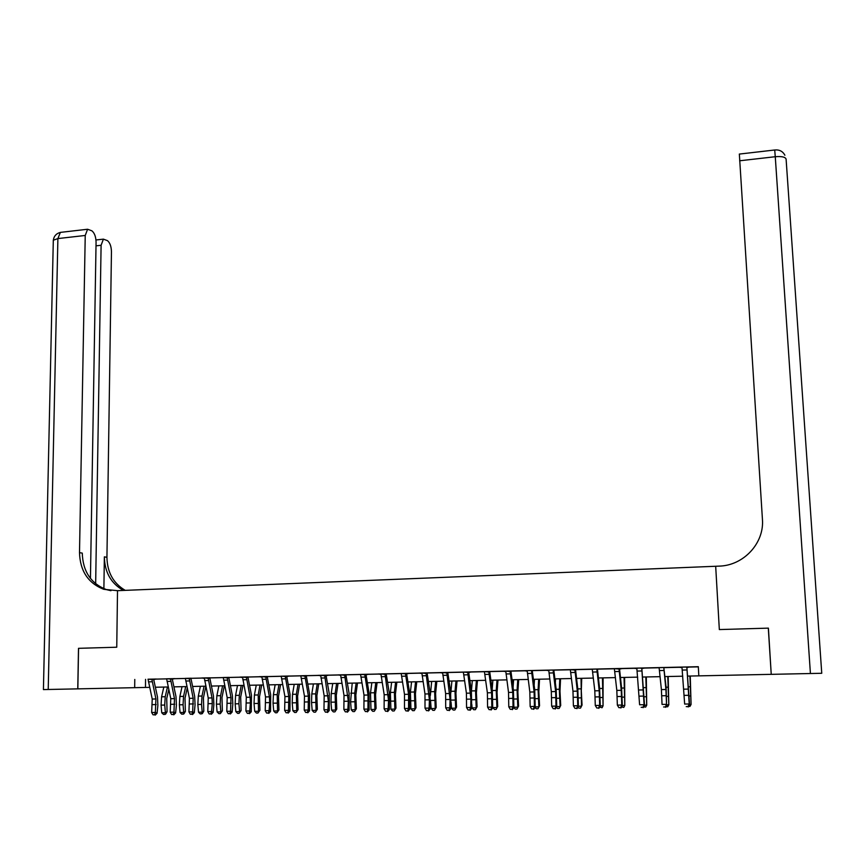 <?xml version="1.0" encoding="UTF-8"?>
<svg xmlns="http://www.w3.org/2000/svg" width="865" height="865" viewBox="0 0 865 865"><rect width="100%" height="100%" fill="white"/><g stroke="black" fill="none" stroke-linecap="round" stroke-linejoin="round"><path stroke-width="1.3" d="M771.234 674.343L768.401 628.131L719.334 629.569L768.304 628.141L771.234 674.343L698.823 675.868L698.315 666.699L148.066 679.295M153.829 679.166L166.664 678.874M172.416 678.744L185.391 678.452M191.133 678.322L204.27 678.019M209.99 677.901L223.289 677.598M228.998 677.468L242.46 677.165M248.147 677.035L261.771 676.722M267.436 676.603L281.233 676.289M286.877 676.16L300.847 675.846M306.48 675.716L320.612 675.392M326.224 675.273L340.529 674.949M346.13 674.819L360.608 674.495M366.187 674.365L380.838 674.04M386.396 673.911L401.23 673.576M406.777 673.457L421.785 673.111M427.31 672.992L442.512 672.646M448.005 672.516L463.391 672.17M468.873 672.051L484.443 671.694M489.904 671.575L505.668 671.218M511.107 671.099L527.066 670.732M532.472 670.613L548.637 670.245M554.022 670.126L570.381 669.759M575.744 669.64L592.298 669.261M597.639 669.142L614.409 668.764M619.718 668.645L636.694 668.256M641.981 668.137L659.162 667.748M664.417 667.639L681.825 667.239M687.048 667.12L698.325 666.872M686.896 667.575L689.729 666.947L678.798 667.196L682.009 667.661L684.658 704.056L689.21 703.991L689.578 704.91L686.896 667.575L689.21 703.991L688.043 706.597L686.226 706.629L688.043 706.597M664.461 667.521L659.119 667.672M641.83 668.591L644.922 667.985L633.721 668.212L636.878 668.677L639.603 704.77L644.079 704.705L644.566 705.613L641.83 668.591L644.079 704.705L642.944 707.3L641.149 707.321L642.944 707.3M619.567 669.088L614.355 668.656L616.821 690.411L617.351 705.126L621.784 705.051L622.335 705.959L621.611 688.216L619.567 669.088L622.638 668.494L614.366 668.677M597.683 669.023L592.265 669.175M575.776 669.521L570.338 669.672M554.054 670.018L545.761 670.202L548.81 670.656L551.319 691.632L551.675 706.164L556.011 706.1L556.736 706.986L556.184 689.459L553.87 670.57L553.146 670.559L555.633 691.546L556.011 706.1L554.93 708.64L553.2 708.673L554.93 708.64M532.516 670.505L524.212 670.689L527.239 671.143L529.834 692.032L530.148 706.51L534.44 706.435L535.219 707.321L534.732 689.859L532.332 671.056L531.543 671.045L534.116 691.946L534.44 706.435L533.37 708.976L531.661 709.008L533.37 708.976M511.139 670.981L502.846 671.175L505.841 671.618L508.523 692.422L508.782 706.846L513.042 706.781L513.875 707.657L513.442 690.27L510.966 671.532L510.112 671.521L512.772 692.346L513.042 706.781L511.993 709.3L510.285 709.332L511.993 709.3M489.936 671.467L484.411 671.618M468.733 672.483L463.348 672.062L466.419 693.2L466.559 707.516L470.755 707.451L471.706 708.316L471.382 691.059L468.733 672.483L471.63 671.9L463.359 672.094M448.048 672.408L439.744 672.602L442.675 673.046L445.616 693.589L445.713 707.84L449.865 707.775L450.87 708.64L450.589 691.459L447.865 672.948L446.837 672.948L450.092 699.45L449.865 707.775L448.859 710.273L447.194 710.295L448.859 710.273M427.342 672.884L419.049 673.067L421.958 673.511L424.975 693.979L425.018 708.165L429.137 708.1L430.197 708.965L429.981 691.849L427.169 673.413L426.088 673.413L429.408 699.817L429.137 708.1L428.153 710.598L426.499 710.619L428.153 710.598M406.637 673.878L401.187 673.467L404.496 694.357L404.485 708.5L408.583 708.435L409.686 709.289L409.523 692.238L406.637 673.878L409.469 673.305L401.198 673.5M386.439 673.803L378.146 673.986L381 674.43L384.179 694.736L384.125 708.813L388.18 708.749L389.347 709.603L389.218 692.616L386.266 674.332L385.066 674.343L388.547 700.531L388.18 708.749L387.217 711.225L385.595 711.246L387.217 711.225M366.046 674.797L360.564 674.386L364.014 695.103L363.916 709.138L367.949 709.073L369.15 709.927L369.085 693.006L366.046 674.797L368.836 674.224L360.575 674.419M346.162 674.711L337.88 674.905L340.691 675.338L344.011 695.482L343.87 709.451L347.871 709.387L349.125 710.241L349.103 693.384L345.989 675.241L344.692 675.251L348.314 701.223L347.871 709.387L346.93 711.841L345.33 711.863L346.93 711.841M326.094 675.695L328.841 675.133L317.974 675.349L320.764 675.781L324.17 695.849L323.975 709.765L327.943 709.711L329.241 710.554L329.273 693.752L326.094 675.695L324.743 675.695L328.43 701.569L327.943 709.711L327.013 712.144L325.424 712.165L327.013 712.144M306.513 675.608L300.815 675.76M286.758 676.581L281.19 676.181L284.931 696.574L284.65 710.392L288.553 710.327L289.948 711.16L290.078 694.498L286.758 676.581L289.461 676.019L281.201 676.203M267.48 676.495L259.197 676.679L261.922 677.111L265.533 696.93L265.209 710.695L269.091 710.641L270.529 711.473L270.702 694.865L267.307 677.014L265.804 677.025L269.404 696.866L269.696 702.596L269.091 710.641L268.193 713.052L266.647 713.074L268.193 713.052M248.179 676.927L239.908 677.111L242.611 677.544L246.287 697.287L245.919 711.008L249.769 710.943L251.261 711.765L251.477 695.233L248.017 677.446L246.46 677.457L250.126 697.222L250.418 702.931L249.769 710.943L248.893 713.344L247.347 713.365L248.893 713.344M229.03 677.36L223.256 677.511M210.022 677.792L201.761 677.976L204.421 678.409L208.238 698.001L207.784 711.614L211.568 711.549L213.147 712.371L213.871 704.434L213.45 695.947L209.871 678.301L208.206 678.322L212.022 697.925L212.293 703.602L211.568 711.549L210.714 713.928L209.2 713.949L210.714 713.928M191.165 678.214L185.37 678.376M172.286 679.155L166.621 678.765L170.762 698.693L170.221 712.198L173.952 712.144L175.617 712.955L176.406 705.083L176.006 696.66L172.286 679.155L174.871 678.614L166.631 678.798M153.71 679.566L148.034 679.187L152.229 699.039L151.656 712.501L155.354 712.436L157.062 713.247L157.884 705.397L157.495 697.006L153.71 679.566L156.284 679.025L148.045 679.22M90.447 578.426L96.069 242.168C95.907 236.772 94.512 232.999 91.906 230.825L87.603 229.247L85.235 235.464L57.89 238.578L48.224 689.481L77.764 688.864L78.499 648.328L116.753 647.215L117.51 590.676L718.988 566.132C743.576 565.667 764.487 543.155 762.422 519.205L739.348 154.067M78.564 648.328L77.839 688.864L149.677 687.361M134.778 679.447L134.68 687.675M719.334 629.569L715.679 566.261L719.334 629.569M155.365 687.243L168.243 686.972M173.919 686.853L186.959 686.583M192.603 686.464L205.816 686.183M211.438 686.064L224.814 685.783M230.414 685.664L243.952 685.383M249.531 685.264L263.241 684.983M268.799 684.864L282.682 684.572M288.207 684.464L302.274 684.161M307.767 684.053L322.018 683.75M327.489 683.631L341.913 683.339M347.352 683.22L361.959 682.918M367.376 682.799L382.168 682.496M387.563 682.377L402.539 682.063M407.902 681.955L423.072 681.631M428.402 681.523L443.767 681.198M449.065 681.09L464.624 680.766M469.89 680.658L485.654 680.323M490.888 680.214L506.847 679.879M512.048 679.771L528.212 679.436M533.381 679.328L549.751 678.982M554.887 678.874L571.473 678.528M576.566 678.42L593.368 678.074M598.429 677.965L615.437 677.609M620.465 677.5L637.689 677.144M642.684 677.035L660.136 676.668M665.088 676.571L682.766 676.203M687.675 676.095L698.823 675.857M145.558 679.349L145.471 687.448M686.572 667.553L686.756 667.012L681.771 667.131M688.194 706.965L689.578 704.91M690.248 676.041L691.081 704.456L689.902 676.052M689.556 704.478L691.081 704.456L689.978 706.402L688.551 706.424M665.899 689.502L666.547 704.348L666.126 687.372L663.866 668.061L665.899 689.502L661.401 689.589L662.039 704.413L666.547 704.348L665.401 706.954L663.596 706.975L665.401 706.954M663.866 668.061L664.061 667.531L659.108 667.639L661.401 689.589M665.574 707.311L666.98 705.256M641.365 668.569L641.549 668.04L636.64 668.148M643.138 707.657L644.566 705.613M619.037 669.077L621.254 690.335L621.784 705.051L620.67 707.635L618.897 707.667L620.67 707.635M620.886 707.992L622.335 705.959M617.351 705.126L618.897 707.667M668.191 676.506L668.807 704.802L667.769 676.516M666.969 704.834L668.807 704.802L667.737 706.748L665.953 706.759M646.317 676.96L646.717 705.159L645.82 676.971M644.555 705.191L646.717 705.159L645.668 707.083L643.69 706.856M624.616 677.414L624.79 705.494L624.054 677.425M622.335 705.537L624.79 705.494L623.784 707.429L621.621 706.965M599.196 690.746L599.683 705.408L600.288 706.305L599.629 688.637L597.488 669.586L596.893 669.575L599.196 690.746L594.806 690.821L595.282 705.472L599.683 705.408L598.58 707.981L596.818 708.002L598.58 707.981M596.893 669.575L597.077 669.045L592.255 669.153L594.806 690.821M598.818 708.338L600.288 706.305M595.282 705.472L596.818 708.002M603.089 677.868L603.056 705.84L602.451 677.879M600.288 705.883L603.056 705.84L602.072 707.754L599.726 707.083M810.418 673.521L775.267 156.716C781.809 156.197 785.42 157.008 786.101 159.149L821.75 673.284L771.331 674.343M78.499 648.328L116.753 647.215L117.51 590.676L103.692 589.281C88.133 583.161 80.067 570.954 79.504 552.638L85.235 235.464M95.658 583.745L101.097 245.271L103.4 239.14L107.465 240.643C109.963 242.73 111.293 246.417 111.455 251.683L106.936 557.298C107.228 572.316 113.326 583.334 125.241 590.363M123.468 590.438C111.055 583.507 104.687 572.316 104.362 556.855L103.886 588.697M48.224 689.481L43.423 689.589L53.306 240.232L57.89 238.578L60.366 232.393L61.696 232.231M110.958 590.709L106.395 589.616C90.879 583.518 82.835 571.354 82.272 553.113L79.504 552.638M577.333 691.146L577.755 705.754L578.426 706.651L577.82 689.048L575.593 670.072L574.933 670.061L577.333 691.146L572.976 691.232L573.398 705.818L577.755 705.754L576.663 708.316L574.922 708.338L576.663 708.316M574.933 670.061L570.327 669.651L572.976 691.232M576.933 708.673L578.426 706.651M573.398 705.818L574.922 708.338M581.734 678.311L581.302 690.832L582.048 705.116L580.534 708.089L578.815 708.121L578.015 707.202M578.426 706.229L581.485 706.186L581.031 678.333M576.717 679.674L576.76 678.42M580.534 708.089L582.048 705.116M553.146 670.559L553.33 670.029L548.583 670.137M555.222 708.997L556.736 706.986M551.675 706.164L553.2 708.673M560.542 678.755L559.99 691.221L560.715 705.462L559.168 708.413L557.46 708.446L556.476 707.321M556.736 706.575L560.087 706.521L559.309 689.254L559.774 678.776M555.362 682.734L555.535 678.863M559.168 708.413L560.715 705.462M531.543 671.045L531.726 670.516L527.012 670.624M533.694 709.332L535.219 707.321M530.148 706.51L531.661 709.008M539.522 679.198L538.852 691.622L539.555 705.797L537.965 708.749L536.278 708.77L535.121 707.462M535.219 706.91L538.863 706.856L538.116 689.654L538.679 679.22M534.148 685.329L534.484 679.306M537.965 708.749L539.555 705.797M510.112 671.521L505.625 671.11M512.329 709.657L513.875 707.657M508.782 706.846L510.285 709.332M518.665 679.63L517.875 692.011L518.557 706.132L516.946 709.073L515.27 709.095L513.875 707.548M513.886 707.246L517.811 707.181L517.097 690.054L517.757 679.652M513.086 687.556L513.594 679.739M516.946 709.073L518.557 706.132M491.601 692.735L491.817 707.116L492.704 707.992L492.326 690.67L489.763 672.008L488.855 672.008L491.601 692.735L487.384 692.811L487.59 707.181L491.817 707.116L490.779 709.635L489.093 709.657L490.779 709.635M488.855 672.008L484.4 671.586L487.384 692.811M491.136 709.981L492.704 707.992M487.59 707.181L489.093 709.657M497.97 680.063L497.061 692.4L497.721 706.456L496.078 709.387L494.412 709.419L492.726 707.116M492.758 707.581L496.921 707.516L496.24 690.443L497.007 680.085M492.163 689.513L492.866 680.171M496.078 709.387L497.721 706.456M467.76 672.473L470.938 699.093L470.755 707.451L469.738 709.949L468.062 709.981L469.738 709.949M470.117 710.306L471.706 708.316M466.559 707.516L468.062 709.981M477.437 680.495L476.42 692.779L477.058 706.791L475.382 709.711L473.728 709.732L472.063 707.905L471.793 704.38M472.063 707.905L476.193 707.84L475.545 690.843L476.41 680.517M471.403 691.243L472.312 680.604M475.382 709.711L477.058 706.791M446.837 672.948L442.458 672.538M449.259 710.619L450.87 708.64M445.713 707.84L447.194 710.295M457.055 680.928L455.931 693.157L456.547 707.116L454.839 710.024L453.206 710.046L451.53 708.23L451.043 702.056M451.53 708.23L455.628 708.165L455.022 691.232L455.974 680.95M450.806 693.07L451.898 681.036M454.839 710.024L456.547 707.116M426.088 673.413L421.742 673.002M428.575 710.933L430.197 708.965M425.018 708.165L426.499 710.619M436.836 681.35L435.603 693.535L436.198 707.44L434.468 710.338L432.846 710.36L431.159 708.543L430.478 700.001M431.159 708.543L435.225 708.478L434.641 691.622L435.69 681.371M430.37 695.449L431.657 681.458M434.468 710.338L436.198 707.44M405.501 673.878L408.572 694.281L408.583 708.435L407.599 710.911L405.966 710.933L407.599 710.911M408.053 711.246L409.686 709.289M404.485 708.5L405.966 710.933M416.779 681.771L415.427 693.914L416 707.765L414.249 710.652L412.637 710.673L410.94 708.868L410.41 692.076L411.567 681.88M410.94 708.868L414.973 708.803L414.432 692L415.568 681.793M414.249 710.652L416 707.765M385.066 674.343L380.795 673.932M387.682 711.56L389.347 709.603M384.125 708.813L385.595 711.246M396.873 682.182L395.413 694.281L395.965 708.078L394.18 710.954L392.58 710.976L390.883 709.181L390.385 692.454L391.629 682.29M390.883 709.181L394.883 709.116L394.375 692.378L395.608 682.215M394.18 710.954L395.965 708.078M364.803 674.797L368.036 695.028L367.949 709.073L366.998 711.527L365.387 711.56L366.998 711.527M367.474 711.873L369.15 709.927M363.916 709.138L365.387 711.56M377.118 682.593L375.551 694.66L376.091 708.403L374.275 711.268L372.685 711.29L370.977 709.495L370.512 692.833L371.853 682.712M370.977 709.495L374.945 709.43L374.469 692.757L375.788 682.626M374.275 711.268L376.091 708.403M344.692 675.251L340.486 674.841M347.427 712.176L349.125 710.241M343.87 709.451L345.33 711.863M357.515 683.004L355.839 695.028L356.358 708.716L354.52 711.571L352.942 711.592L351.233 709.808L350.574 701.85L352.217 683.123M351.233 709.808L355.169 709.743L354.726 693.135L356.131 683.036M354.52 711.571L356.358 708.716M324.743 675.695L320.569 675.295M327.532 712.479L329.241 710.554M323.975 709.765L325.424 712.165M338.053 683.415L336.28 695.384L336.777 709.03L334.917 711.873L333.349 711.895L331.63 710.111L330.971 702.185L331.219 693.579L332.733 683.523M331.63 710.111L335.534 710.057L335.123 693.503L336.615 683.447M334.917 711.873L336.777 709.03M308.394 696.141L308.167 710.024L309.519 710.857L309.594 694.13L306.351 676.138L304.945 676.138L308.394 696.141L304.469 696.206L304.231 710.079L308.167 710.024L307.259 712.446L305.68 712.468L307.259 712.446M304.945 676.138L300.804 675.738L304.469 696.206M307.799 712.782L309.519 710.857M304.231 710.079L305.68 712.468M318.742 683.815L316.871 695.752L317.347 709.332L315.455 712.165L313.909 712.187L312.179 710.424L311.519 702.521L311.8 693.946L313.4 683.934M312.179 710.424L316.06 710.36L315.671 693.871L317.25 683.847M315.455 712.165L317.347 709.332M285.299 676.581L288.824 696.498L288.553 710.327L287.656 712.749L286.088 712.771L287.656 712.749M288.207 713.084L289.948 711.16M284.65 710.392L286.088 712.771M299.582 684.215L297.603 696.109L298.068 709.646L296.154 712.468L294.608 712.49L292.878 710.727L292.208 702.856L292.521 694.314L294.208 684.334M292.878 710.727L296.727 710.662L296.371 694.238L298.036 684.247M296.154 712.468L298.068 709.646M265.804 677.025L261.727 676.625M268.777 713.376L270.529 711.473M265.209 710.695L266.647 713.074M280.563 684.615L278.487 696.466L278.93 709.949L276.984 712.76L275.459 712.782L273.718 711.019L273.048 703.191L273.394 694.682L275.156 684.734M273.718 711.019L277.535 710.965L277.211 694.606L278.963 684.648M276.984 712.76L277.535 710.965L278.93 709.949M246.46 677.457L242.416 677.057M249.488 713.668L251.261 711.765M245.919 711.008L247.347 713.365M261.673 685.015L259.511 696.812L259.933 710.252L257.965 713.052L256.451 713.074L254.71 711.322L254.04 703.515L254.407 695.038L256.256 685.123M254.71 711.322L258.494 711.268L258.203 694.963L260.03 685.048M257.965 713.052L258.494 711.268L259.933 710.252M230.998 697.568L230.598 711.246L232.134 712.068L232.815 704.11L232.393 695.59L228.868 677.879L227.257 677.89L230.998 697.568L227.192 697.644L226.781 711.311L230.598 711.246L229.733 713.636L228.209 713.657L229.733 713.636M227.257 677.89L223.246 677.49L227.192 697.644M230.35 713.971L232.134 712.068M226.781 711.311L228.209 713.657M242.935 685.404L240.675 697.168L241.086 710.554L239.097 713.344L237.594 713.365L235.831 711.625L235.161 703.84L235.572 695.395L237.497 685.523M235.831 711.625L239.594 711.56L238.924 703.775L239.324 695.319L241.238 685.437M239.097 713.344L239.594 711.56L241.086 710.554M208.206 678.322L204.227 677.922M211.352 714.252L213.147 712.371M207.784 711.614L209.2 713.949M224.338 685.794L221.981 697.514L222.37 710.846L220.359 713.636L218.867 713.657L217.104 711.917L216.434 704.164L216.866 695.752L218.867 685.913M217.104 711.917L220.835 711.852L220.164 704.099L220.597 695.676L222.586 685.837M220.359 713.636L220.835 711.852L222.37 710.846M193.176 698.271L192.69 711.852L194.311 712.663L195.068 704.759L194.657 696.303L191.003 678.733L189.305 678.744L193.176 698.271L189.424 698.347L188.927 711.906L192.69 711.852L191.846 714.22L190.343 714.241L191.846 714.22M189.305 678.744L185.359 678.344L189.424 698.347M192.495 714.544L194.311 712.663M188.927 711.906L190.343 714.241M205.848 686.334L203.426 697.86L203.794 711.149L202.399 713.517L200.28 713.939L198.518 712.209L197.836 704.488L198.301 696.098L200.388 686.302M198.518 712.209L202.226 712.154L201.545 704.424L202.01 696.033L204.075 686.215M201.761 713.917L202.226 712.154L203.794 711.149M170.546 679.166L174.481 698.628L173.952 712.144L173.119 714.512L171.627 714.533L173.119 714.512M173.789 714.825L175.617 712.955M170.221 712.198L171.627 714.533M187.251 687.956L185.013 698.196L185.37 711.441L183.953 713.798L181.834 714.22L180.061 712.501L179.379 704.802L179.877 696.455L182.039 686.68M180.061 712.501L183.737 712.436L183.066 704.748L183.553 696.379L185.694 686.605M183.304 714.198L183.737 712.436L185.37 711.441M151.916 679.587L155.927 698.963L155.354 712.436L154.532 714.793L153.051 714.814L154.532 714.793M155.213 715.117L157.062 713.247M151.656 712.501L153.051 714.814M168.783 689.481L166.729 698.542L167.064 711.733L165.658 714.079L163.528 714.501L161.744 712.782L161.063 705.126L161.593 696.801L163.82 687.059M161.744 712.782L165.399 712.728L164.718 705.062L165.237 696.725L167.453 686.983M164.988 714.479L165.399 712.728L167.064 711.733M688.497 689.081L683.955 689.167M688.886 695.298L684.345 695.374M686.745 669.975L682.193 670.072M689.243 695.99L690.497 695.968M688.648 686.799L690.086 686.767M666.277 695.687L661.779 695.763M664.05 670.472L659.541 670.57M643.484 689.924L639.019 690M643.863 696.076L639.397 696.152M641.549 670.97L637.073 671.067M621.254 690.335L616.821 690.411M621.621 696.466L617.199 696.541M619.221 671.467L614.788 671.564M666.699 696.379L668.212 696.357M666.115 687.221L667.845 687.188M644.338 696.768L646.112 696.736M643.765 687.653L645.787 687.61M622.173 697.147L624.184 697.114M621.6 688.064L623.903 688.021M599.564 696.855L595.174 696.93M597.088 671.954L592.676 672.051M600.169 697.536L602.44 697.493M599.607 688.486L602.202 688.443M774.716 149.991L775.267 156.716L739.651 160.782M104.362 556.855L106.936 557.298M101.097 245.271L96.004 245.844M53.284 241.259L53.306 240.232C53.944 236.091 56.301 233.485 60.366 232.393L87.603 229.247M577.69 697.233L573.344 697.309M575.128 672.429L570.759 672.527M578.361 697.904L580.869 697.86M577.798 688.897L580.674 688.843M555.633 691.546L551.319 691.632M556 697.612L551.675 697.687M553.351 672.916L549.015 673.013M556.725 698.282L559.471 698.239M556.173 689.308L559.309 689.254M534.116 691.946L529.834 692.032M534.473 697.979L530.191 698.055M531.748 673.392L527.445 673.489M535.251 698.65L538.246 698.606M534.711 689.719L538.116 689.654M512.772 692.346L508.523 692.422M513.118 698.358L508.869 698.433M510.318 673.867L506.057 673.954M513.961 699.017L517.183 698.963M513.421 690.119L517.097 690.054M491.947 698.725L487.73 698.801M489.06 674.332L484.832 674.43M492.845 699.385L496.283 699.331M492.304 690.519L496.24 690.443M470.592 693.125L466.419 693.2M470.938 699.093L466.754 699.169M467.976 674.797L463.781 674.895M471.89 699.753L475.555 699.688M471.425 690.919L475.545 690.843M449.757 693.514L445.616 693.589M450.092 699.45L445.94 699.526M447.054 675.262L442.891 675.349M451.098 700.109L454.99 700.045M450.935 691.308L455.022 691.232M429.083 693.903L424.975 693.979M429.408 699.817L425.299 699.882M426.304 675.716L422.174 675.814M430.521 700.466L434.576 700.39M430.586 691.697L434.641 691.622M408.572 694.281L404.496 694.357M408.896 700.174L404.809 700.239M405.717 676.171L401.62 676.257M410.302 700.812L414.335 700.747M410.41 692.076L414.432 692M388.223 694.66L384.179 694.736M388.547 700.531L384.493 700.596M385.293 676.625L381.227 676.711M390.234 701.158L394.235 701.093M390.385 692.454L394.375 692.378M368.036 695.028L364.014 695.103M368.349 700.877L364.327 700.953M365.03 677.068L360.997 677.154M370.328 701.504L374.296 701.439M370.512 692.833L374.469 692.757M348 695.406L344.011 695.482M348.314 701.223L344.324 701.299M344.919 677.511L340.918 677.598M350.574 701.85L354.52 701.774M350.79 693.211L354.726 693.135M328.127 695.774L324.17 695.849M328.43 701.569L324.472 701.645M324.97 677.955L321.002 678.041M330.971 702.185L334.885 702.12M331.219 693.579L335.123 693.503M308.697 701.915L304.772 701.991M305.172 678.387L301.236 678.474M311.519 702.521L315.401 702.456M311.8 693.946L315.671 693.871M288.824 696.498L284.931 696.574M289.115 702.261L285.223 702.326M285.536 678.82L281.622 678.906M292.208 702.856L296.057 702.791M292.521 694.314L296.371 694.238M269.404 696.866L265.533 696.93M269.696 702.596L265.825 702.661M266.042 679.252L262.16 679.339M273.048 703.191L276.876 703.126M273.394 694.682L277.211 694.606M250.126 697.222L246.287 697.287M250.418 702.931L246.579 702.996M246.698 679.685L242.849 679.76M254.04 703.515L257.824 703.45M254.407 695.038L258.203 694.963M231.279 703.267L227.473 703.332M227.506 680.106L223.689 680.193M235.161 703.84L238.924 703.775M235.572 695.395L239.324 695.319M212.022 697.925L208.238 698.001M212.293 703.602L208.519 703.667M208.454 680.528L204.67 680.604M216.434 704.164L220.164 704.099M216.866 695.752L220.597 695.676M193.446 703.926L189.695 703.991M189.554 680.939L185.791 681.025M197.836 704.488L201.545 704.424M198.301 696.098L202.01 696.033M174.481 698.628L170.762 698.693M174.752 704.251L171.021 704.315M170.794 681.35L167.064 681.436M179.379 704.802L183.066 704.748M179.877 696.455L183.553 696.379M155.927 698.963L152.229 699.039M156.187 704.575L152.489 704.64M152.175 681.761L148.466 681.847M161.063 705.126L164.718 705.062M161.593 696.801L165.237 696.725M784.89 155.246C782.771 151.288 779.397 149.537 774.748 149.991L739.305 154.078M106.395 589.616L103.692 589.281M103.4 239.14L95.972 239.973"/></g></svg>

